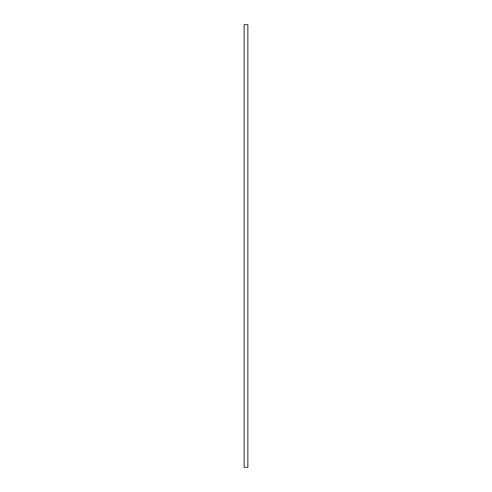 <?xml version="1.0" encoding="UTF-8"?>
<svg xmlns="http://www.w3.org/2000/svg" width="492" height="492" viewBox="0 0 492 492"><rect width="100%" height="100%" fill="white"/><g stroke="black" fill="none" stroke-linecap="round" stroke-linejoin="round"><path stroke-width="0.74" d="M244.155 24.6L247.845 24.6L247.845 467.4L244.155 467.4L244.155 24.6"/></g></svg>
